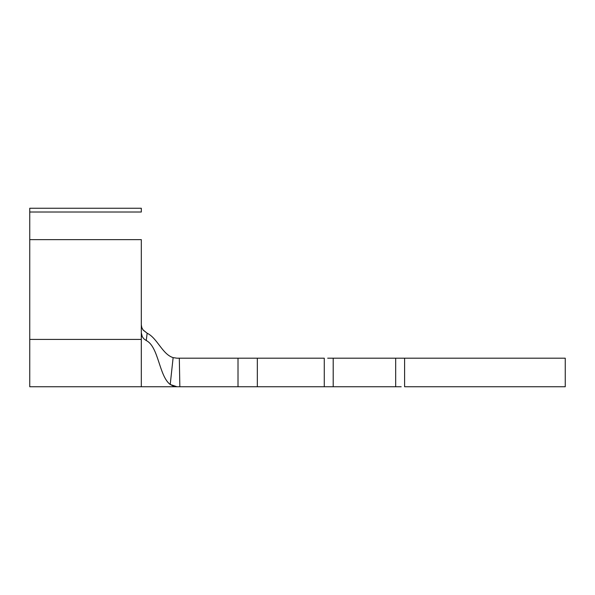 <?xml version="1.0" encoding="UTF-8"?>
<svg xmlns="http://www.w3.org/2000/svg" width="595" height="595" viewBox="0 0 595 595"><rect width="100%" height="100%" fill="white"/><g stroke="black" fill="none" stroke-linecap="round" stroke-linejoin="round"><path stroke-width="0.89" d="M401.186 386.75L333.2 386.75L395.675 386.75L395.675 358.19L404.6 358.19L404.6 386.75L565.25 386.75L565.25 358.19L565.25 386.75L404.6 386.75L404.6 358.19L565.25 358.19L401.186 358.19M327.689 386.75L257.338 386.75L257.338 358.19L324.275 358.19L324.275 386.75L257.338 386.75L257.338 358.19L238.015 358.19L238.015 386.75L179.846 386.75L179.318 358.19L238.015 358.19L238.015 386.75L257.338 386.75L179.169 386.75M141.312 208.25L29.75 208.25L141.312 208.25L141.312 212.013L141.312 208.25M395.675 386.75L395.675 358.19L333.2 358.19L333.2 386.75L324.275 386.75L324.275 358.19L177.013 358.19L179.318 358.19L179.846 386.75L177.013 386.75L170.222 384.496L173.13 357.625C162.353 354.36 157.266 338.034 147.158 333.23L146.236 340.533C158.701 346.617 158.977 376.077 170.222 384.496C158.977 376.077 158.701 346.617 146.236 340.533L143.819 338.815L142.131 336.42L141.35 333.631M327.689 358.19L333.2 358.19L333.2 386.75M141.312 332.828L141.312 386.75L141.312 339.425L29.75 339.425L29.75 386.75L29.75 239.636L141.312 239.636L141.312 332.828L141.312 239.636L29.75 239.636L29.75 212.013L141.312 212.013L29.75 212.013L29.75 208.25L29.75 339.425L141.312 339.425L141.312 332.828L142.287 336.733M141.647 327.146L141.312 324.825L141.826 327.674L143.276 330.232L147.158 333.23C157.266 338.034 162.353 354.36 173.13 357.625L177.013 358.19L173.13 357.625L170.222 384.496L173.562 386.222L177.013 386.75L29.75 386.75M395.675 358.19L333.2 358.19M174.461 386.467L176.105 386.713M141.312 324.803L141.736 327.436L142.964 329.816L147.158 333.23L146.236 340.533"/></g></svg>
